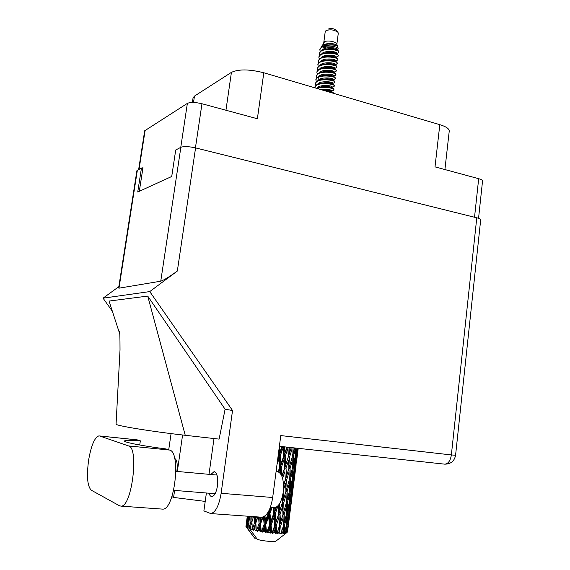 <?xml version="1.0" encoding="UTF-8"?>
<svg xmlns="http://www.w3.org/2000/svg" width="570" height="570" viewBox="0 0 570 570"><rect width="100%" height="100%" fill="white"/><g stroke="black" fill="none" stroke-linecap="round" stroke-linejoin="round"><path stroke-width="0.85" d="M474.532 217.241L478.679 178.695L435.01 166.868L439.812 124.666L263.803 72.775L257.376 118.752L201.965 103.747L195.432 147.872M225.941 110.245L231.42 72.369L194.463 96.102L193.508 102.465M231.42 72.369C238.666 69.013 249.461 69.148 263.803 72.775M439.812 124.666C446.182 126.647 449.324 128.799 449.238 131.129L444.914 169.554M192.375 102.45L193.052 97.919L194.463 96.102M138.66 169.482L144.68 130.787L187.366 103.391C190.416 102.044 195.275 102.165 201.965 103.747M139.315 191.285L142.977 167.658L142.058 168.143M478.679 178.695C481.272 179.429 482.555 180.206 482.541 181.018L478.551 218.324M161.795 509.067L162.735 509.131C174.719 509.943 181.224 451.647 169.532 450.051L166.034 448.946C142.963 446.032 123.861 442.313 124.502 440.995C124.944 440.183 130.224 440.126 140.348 440.838L136.558 439.791L99.529 435.95M99.665 435.993L98.902 435.886C94.641 437.368 91.221 445.384 88.649 459.94C86.505 476.128 87.374 486.21 91.25 490.186L119.522 505.797L121.104 506.139C131.962 506.873 139.158 447.414 128.571 445.932L99.665 435.993L137.406 439.905M276.115 471.326L276.842 471.397C282.022 472.744 284.159 479.619 283.254 492.017C281.666 501.614 278.744 506.844 274.476 507.713L273.721 507.656L274.198 513.748L274.89 510.236L274.662 507.706M176.828 471.418L176.914 470.87C177.669 463.745 176.907 459.591 174.641 458.415L174.691 458.423M208.948 493.207C209.682 495.451 210.686 496.577 211.955 496.57C214.527 495.95 216.372 492.345 217.484 485.768C218.246 477.275 217.085 472.58 213.999 471.689L210.836 474.497M140.348 440.838L139.728 445.006M272.688 497.503L280.782 435.58L451.362 454.938L476.776 217.804L195.567 147.901L177.334 271.042L149.753 291.584L232.532 410.507L221.132 493.292L272.688 497.503C270.7 509.544 267.095 516.114 261.879 517.225L260.953 517.154M171.078 433.606L168.72 449.794M171.876 496.662L173.594 497.425L174.605 490.414M177.334 471.468L182.585 434.995M147.723 296.087L185.243 435.295L219.115 439.114L225.093 409.224L147.723 296.087L109.034 301.067L119.764 334.006M225.093 409.224L232.532 410.507M118.831 286.667L103.056 298.181L149.753 291.584M103.056 298.181L112.361 311.291M206.39 492.993L203.889 510.905L210.793 513.577C215.603 512.401 219.044 505.64 221.132 493.292M213.999 438.537L208.998 474.333M476.776 217.804C479.384 218.474 480.688 219.158 480.681 219.849L455.58 455.245L451.362 454.938C450.443 460.681 448.262 463.759 444.828 464.165L444.237 464.101M137.37 170.159L118.98 288.178L118.624 288.014L136.914 170.651L141.46 168.008L137.733 192.012L171.727 176.479L175.717 150.003L180.861 147.295C183.896 146.212 188.798 146.412 195.567 147.901M141.46 168.008L142.871 168.335M118.98 288.178L160.754 281.195L180.861 147.295M177.334 271.042C169.397 276.806 163.868 280.191 160.754 281.195M173.594 497.425L205.214 501.408M185.243 435.295C151.649 431.561 114.826 425.534 116.066 424.116L120.021 349.93C120.021 336.343 119.764 330.066 119.237 331.106L119.607 333.514M337.739 32.07L336.036 30.132C333.785 28.507 331.227 28.13 328.37 29.013L328.235 29.099M336.856 44.261L338.281 33.288L337.967 32.326C334.462 29.797 330.479 29.213 326.026 30.581L325.235 31.571L323.781 42.565M321.587 46.199L322.577 45.172C326.724 43.235 331.12 42.992 335.759 44.453L337.404 46.149L336.813 44.111C336.564 41.731 327.244 39.964 324.544 41.788L321.302 47.324M325.335 44.674L326.532 45.222M336.101 52.518L329.674 51.357M325.206 49.212L322.955 46.918M320.112 48.642L321.345 47.289L324.095 45.928C330.201 44.631 334.597 44.709 337.276 46.163L338.11 48.578M336.948 49.74L338.138 48.678C337.989 46.298 325.021 44.688 321.024 47.83L319.834 49.718L320.212 51.464M319.378 53.252L320.589 51.122L323.069 49.846C329.546 48.464 334.618 48.778 338.274 50.801L338.829 52.248L337.754 53.074M321.024 47.83L319.87 49.512M335.331 57.114L335.994 57.064M336.785 56.943L338.345 55.988C339.243 53.616 324.38 51.535 320.034 55.347L318.837 57.207L319.243 58.952M321.979 56.922L322.499 57.257M333.407 60.363L335.488 60.335M338.829 52.248C339.727 49.832 324.879 47.738 320.532 51.592L319.335 53.459L319.727 55.205M334.775 60.84L337.07 60.441L337.86 59.736C338.751 57.399 323.881 55.333 319.535 59.116L318.345 60.954L318.758 62.707M338.345 55.988L337.818 54.578C334.141 52.554 329.04 52.24 322.499 53.644L320.098 54.877L318.879 57M322.022 61.489L322.47 61.745M335.908 64.382L337.369 63.491C338.259 61.189 323.382 59.13 319.036 62.885L317.846 64.709L318.274 66.462M337.86 59.736L337.355 58.361C333.671 56.33 328.534 56.024 321.936 57.442L319.599 58.646L318.381 60.748M331.683 67.759L334.455 67.794M333.621 68.3L334.583 68.243M335.474 68.108L336.884 67.246C337.768 64.98 322.884 62.935 318.537 66.654L317.347 68.471L317.789 70.224M337.369 63.491L336.891 62.144C333.194 60.114 328.021 59.814 321.373 61.239L319.1 62.408L317.889 64.503M320.34 67.98L321.231 68.543M325.498 70.352L333.935 71.535M333.022 72.034L334.106 71.977M335.032 71.841L336.4 71.001C337.276 68.778 322.378 66.747 318.039 70.431L316.856 72.226L317.305 73.986M336.884 67.246L336.428 65.928C332.723 63.897 327.515 63.605 320.81 65.044L318.602 66.184L317.39 68.257M334.597 75.575L335.908 74.763C336.785 72.575 321.879 70.559 317.54 74.214L316.357 75.995L316.813 77.755M336.4 71.001L335.965 69.718C332.246 67.688 327.002 67.403 320.247 68.856L318.103 69.96L316.892 72.02M331.776 79.501L333.151 79.465M334.155 79.316L335.424 78.532C336.293 76.38 321.373 74.378 317.041 77.997L315.858 79.764L316.329 81.531M335.908 74.763L335.502 73.516C331.769 71.485 326.496 71.2 319.677 72.668L317.604 73.737L316.393 75.789M324.579 81.702L332.339 82.764M331.113 83.241L332.666 83.213C333.357 81.574 319.464 80.513 317.576 84.296M333.714 83.056L334.932 82.301C335.801 80.192 320.874 78.197 316.542 81.788L315.353 83.541L315.844 85.308M335.424 78.532L335.032 77.313C331.291 75.283 325.983 75.005 319.115 76.487L317.105 77.52L315.894 79.558M333.272 86.804L334.447 86.077C335.303 84.004 320.368 82.023 316.036 85.578L314.847 87.823M334.932 82.301L334.569 81.111C330.807 79.088 325.47 78.817 318.552 80.306L316.599 81.311L315.395 83.327M318.295 86.954L319.107 87.417M324.009 89.29L331.248 90.274M329.66 90.715L332.83 90.552L333.956 89.861C334.661 88.151 322.955 86.091 317.169 88.507M334.447 86.077L334.098 84.916C330.329 82.892 324.957 82.629 317.989 84.132L316.101 85.101L314.897 87.103M333.956 89.861L333.628 88.728C329.859 86.704 324.458 86.448 317.426 87.958L316.564 88.329M333.507 93.323L333.165 92.547C331.811 91.556 329.004 90.958 324.736 90.737M333.357 93.28C332.616 92.404 330.408 91.756 326.738 91.328M248.164 524.457L248.036 527.977L247.409 527.699L248.955 522.227M249.346 516.327L249.126 517.268L249.161 516.313M298.089 449.224L298.217 448.334M296.493 461.957L298.103 449.317L296.493 461.957M295.21 471.703L296.094 464.842M298.103 449.317L298.06 448.918M295.631 468.333L294.426 476.199L295.06 468.504L296.414 460.66L295.631 468.333M294.084 479.691L295.224 471.796L293.229 487.343L293.835 479.669M296.414 460.66L296.3 459.584M295.174 471.404L295.224 471.796M295.972 465.149L296.122 464.764M281.331 533.078L280.711 526.032L283.105 518.08L283.333 526.046L281.053 533.784L282.464 533.064L283.397 529.651L283.212 533.691L284.366 532.957L284.366 526.01L286.397 518.009L286.254 525.853L284.06 533.613L285.385 532.836L286.147 529.402L286.012 532.729L285.47 533.356L286.567 532.587L286.931 525.747L288.541 517.702L287.978 525.433L286.696 532.544L285.948 533.207L287.095 532.38L287.672 528.932L287.095 532.38M279.763 533.071L278.516 533.036L279.585 529.644L279.877 533.784L281.01 533.085M277.106 532.971L276.721 532.95L276.193 525.804L278.865 517.916L279.378 525.989L277.106 532.971L277.091 533.712L278.516 533.036M275.232 532.865L273.785 532.75L274.954 529.388L275.232 532.865L275.666 533.634L276.721 532.95M272.196 532.615L271.762 532.572L271.106 525.348L273.942 517.517L274.655 525.69L272.196 532.615L272.446 533.399L273.785 532.75M270.13 532.409L268.584 532.238L269.81 528.903L270.13 532.409L270.85 533.249L271.762 532.572M266.917 532.031L266.475 531.974L265.784 524.678L268.669 516.912L269.453 525.162L266.917 532.031L267.401 532.857L268.584 532.238M264.808 531.746L263.255 531.518L264.48 528.205L264.808 531.746L265.762 532.644L266.475 531.974M263.454 516.862L264.131 524.436L261.623 531.254L262.314 532.138L263.255 531.518M261.623 531.254L261.195 531.183L260.59 523.859L263.076 516.997M259.607 530.905L258.16 530.642L259.329 527.357L259.607 530.905L260.725 531.874L261.195 531.183M258.588 516.99L259.044 523.574L256.671 530.342L257.505 531.269L258.16 530.642M256.671 530.342L256.286 530.264L255.859 522.925L257.889 516.94M254.883 529.957L253.636 529.665L254.705 526.402L254.883 529.957L256.08 530.976L256.286 530.264M254.298 516.684L254.534 522.626L252.389 529.359L253.301 530.328L253.636 529.665M252.389 529.359L251.912 521.949L253.515 516.627M250.942 528.96L249.981 528.668L250.9 525.419L250.942 528.96L252.132 530.014L252.075 529.274M276.137 540.959L276.008 541.058C274.719 542.134 262.877 541.094 257.398 539.412L249.981 529.345L249.981 528.668M287.522 531.945L289.41 517.19L287.522 531.945M286.012 532.729L285.385 532.836M283.433 533.021L282.464 533.064M293.828 479.783L292.389 487.699L292.802 479.933L294.391 472.06L293.828 479.783M292.146 491.205L293.514 483.282L291.512 498.921L292.146 491.205L291.69 491.162M294.391 472.06L294.22 470.4M293.4 482.213L293.514 483.282M294.027 477.232L294.426 476.199M294.605 468.462L295.06 468.504M293.08 487.735L293.229 487.343M291.683 491.29L290.016 499.234L290.23 491.404L292.032 483.517L291.683 491.29M289.873 502.776L291.477 494.81L290.907 502.548L289.46 510.535L289.873 502.776L289.211 502.712M292.032 483.517L291.84 481.301M291.313 493.136L291.477 494.81M291.79 489.302L292.389 487.699M292.146 479.869L292.802 479.933M291.113 499.968L291.512 498.921M289.211 502.847L287.323 510.798L287.337 502.932L289.353 494.995L289.211 502.847M287.28 514.375L289.097 506.395L288.748 514.176L287.066 522.213L287.28 514.375L286.425 514.283M289.353 494.995L289.161 492.273M288.905 504.172L289.097 506.395M289.246 501.365L290.016 499.234M289.375 491.311L290.23 491.404M288.855 512.159L289.46 510.535M286.418 514.425L284.33 522.419L284.159 514.468L286.375 506.53L286.418 514.425M286.375 506.53L286.197 503.317M286.204 515.273L286.397 518.009M286.425 513.42L287.323 510.798M286.304 502.804L287.337 502.932M286.297 524.357L287.066 522.213M283.034 516.149L282.991 514.311L284.159 514.468M283.105 518.08L282.264 497.076M283.226 526.423L283.397 529.651M283.318 525.504L284.33 522.419M284.366 526.01L283.333 525.889M292.317 494.325L293.201 487.421M291.177 502.412L292.325 494.418L290.322 510.057L290.921 502.398M292.282 494.026L292.325 494.418M289.218 514.055L290.6 506.039L288.584 521.778L289.218 514.055L288.755 514.019M290.486 504.97L290.6 506.039M290.173 510.449L290.322 510.057M288.377 516.021L288.541 517.702M288.185 522.832L288.584 521.778M285.955 527.179L286.147 529.402M286.931 525.747L286.261 525.69M289.396 517.09L290.294 510.136M289.368 516.798L289.41 517.19M287.551 527.856L287.672 528.932M250.893 516.441L250.878 521.65L249.047 528.361L249.931 528.497M249.047 528.361L248.99 521.001L250.152 516.384M248.036 527.977L248.826 528.105M248.556 516.27L248.32 520.716L246.86 527.414L247.451 527.528M246.86 527.414L248.028 516.235M256.529 538.265L254.619 538.151L247.28 528.034M246.34 527.072L246.653 523.588L246.34 527.072L247.245 528.141M246.703 527.62L246.09 526.83M247.401 516.192L245.941 526.587L247.287 516.178M246.026 525.69L245.955 526.317M246.867 519.398L247.266 516.356M247.736 517.724L247.608 516.434M249.325 519.669L249.126 517.268M248.32 520.716L249.033 520.845M247.095 522.426L246.653 523.588M252.339 516.541L251.862 518.194L251.847 516.505M252.033 521.55L251.862 518.194M250.878 521.65L251.954 521.799M256.436 516.833L255.666 519.149L255.552 516.769M278.367 454.083L278.523 455.715L277.953 457.268M281.901 446.574L279.813 452.245L279.3 446.937M278.523 455.715L279.229 455.758L278.794 450.799M280.162 455.922L282.955 448.269L283.661 456.328L280.903 464.03L280.162 455.922L279.229 455.758L279.813 452.245M254.534 522.626L255.695 522.747L255.467 516.762M255.859 522.925L255.666 519.149M251.919 522.227L250.9 525.419M261.331 517.182L260.291 520.082L260.062 517.097M277.013 464.443L278.88 459.406L279.635 467.528L278.132 471.625M276.443 471.354L276.3 469.88M286.888 447.108L284.893 452.844L284.387 446.837M283.661 456.328L284.109 456.321L283.368 446.73M285.185 456.492L287.814 448.811L288.327 456.798L285.777 464.536L285.185 456.492L284.109 456.321L284.893 452.844M283.055 446.695L282.955 448.269M279.635 467.528L280.219 467.528L279.229 455.758L278.88 459.406M281.231 467.706L283.967 459.99L284.587 468.048L281.915 475.786L281.231 467.706L280.219 467.528L280.903 464.03M259.044 523.574L260.127 523.652L259.692 517.068M260.59 523.859L260.127 523.652L260.291 520.082M256.08 530.976L255.695 522.747L254.705 526.402M268.206 512.038L268.313 513.157L265.435 520.923L264.979 515.95M270.444 507.407L269.589 509.295M279.507 472.48L279.97 471.198L280.148 473.143M291.242 447.578L289.453 453.3L289.104 447.35M288.327 456.798L287.978 447.229M289.638 456.912L291.99 449.203L292.211 457.104L289.966 464.878L289.638 456.912L288.484 456.755L289.453 453.3M287.822 447.208L287.814 448.811M284.587 468.048L284.109 456.321L283.967 459.99M286.019 468.184L288.527 460.432L288.905 468.405L286.496 476.178L286.019 468.184L284.893 468.013L285.777 464.536M280.725 473.919L280.219 467.528L279.97 471.198M268.313 513.157L269.147 513.164L268.933 510.699M273.037 507.606L273.607 513.791L270.757 521.614L269.981 513.37L269.147 513.164L269.624 509.63M264.131 524.436L265.064 524.464L264.402 516.363M265.784 524.678L265.064 524.464L265.435 520.923M260.725 531.874L260.127 523.652L259.329 527.357M269.981 513.37L272.132 507.535M275.923 507.364L274.89 510.236M282.599 478.316L284.85 471.696L285.363 479.726L283.575 485.198M294.69 447.949L293.187 453.592L293.073 447.778M292.196 456.613L293.187 453.592M291.926 447.649L291.99 449.203M288.905 468.405L288.527 460.432M290.08 468.483L292.267 460.695L292.317 468.576L290.251 476.385L290.08 468.483L288.919 468.326L289.966 464.878M285.363 479.726L284.85 471.696M286.682 479.812L289.047 472.01L289.268 479.947L287.009 487.792L286.682 479.812L285.527 479.648L286.496 476.178M273.607 513.791L274.198 513.748L273.942 517.517M269.453 525.162L270.173 525.127L269.147 513.164L268.669 516.912M271.106 525.348L270.173 525.127L270.757 521.614M265.762 532.644L265.064 524.464L264.48 528.205M275.217 513.948L277.975 506.117L278.602 514.233L275.901 522.12L275.217 513.948L274.198 513.748L276.528 507.043M282.072 497.774L282.378 502.79L279.806 510.649L279.329 504.094M283.475 489.858L285.57 483.367L285.948 491.347L283.518 499.213L283.147 492.786M293.222 457.168L295.21 449.424L295.068 457.233L293.208 465.034L293.222 457.168L292.211 457.04M297.034 448.205L295.858 453.706L296.022 448.098M295.103 455.793L295.858 453.706M295.103 447.999L295.21 449.424M292.317 467.614L293.208 465.034M292.096 457.518L292.267 460.695M288.947 469.438L289.047 472.01M289.261 479.441L290.251 476.385M285.948 491.347L285.57 483.367M287.13 491.397L289.332 483.545L289.375 491.426L287.301 499.334L287.13 491.397L285.962 491.24L287.009 487.792M282.378 502.79L283.518 499.213M278.602 514.233L278.345 505.419M280.048 514.325L282.585 506.438L282.969 514.446L280.526 522.391L280.048 514.325L278.915 514.133L279.806 510.649M274.655 525.69L275.111 525.604L274.198 513.748L270.173 525.127L269.81 528.903M276.193 525.804L275.111 525.604L275.901 522.12M270.85 533.249L270.173 525.127L267.401 532.857M283.703 502.861L286.083 494.967L286.311 502.932L284.038 510.841L283.703 502.861L282.549 502.69L282.585 506.438M290.287 479.976L292.296 472.138L292.146 479.969L290.272 487.849L290.287 479.976L289.268 479.847M293.158 468.59L294.954 460.774L294.597 468.554L292.944 476.392L293.158 468.59L292.317 468.497M295.716 457.233L297.291 449.459L296.721 457.161L295.296 464.992L295.716 457.233L295.068 457.161M298.146 448.326L297.319 453.627L297.775 448.284M297.319 453.627L296.927 454.646M297.162 448.22L297.291 449.459M295.296 464.992L294.704 466.588M294.754 458.565L294.954 460.774M292.944 476.392L292.182 478.508M292.096 469.438L292.296 472.138M290.272 487.849L289.382 490.442M289.154 480.346L289.332 483.545M286.005 492.715L286.083 494.967M287.301 499.334L286.297 502.405M284.038 510.841L282.969 514.446M280.526 522.391L279.549 525.861L278.915 514.133L278.865 517.916M277.091 533.712L279.378 525.989M275.666 533.634L275.111 525.604L274.954 529.388M279.585 529.644L279.549 525.861L282.485 516.035M279.877 533.784L279.549 525.861L280.711 526.032M324.366 46.733L326.311 48.008M336.635 49.818L337.055 49.412C337.775 47.538 324.544 46.348 322.185 50.188M335.994 57.534L336.079 56.893C336.799 55.076 323.418 53.915 321.166 57.741M321.473 60.691L321.822 61.09M335.017 65.066L335.103 64.396C335.815 62.622 322.292 61.496 320.141 65.308M320.511 68.208L320.91 68.635M333.585 72.305L334.134 71.913C334.832 70.188 321.166 69.091 319.115 72.889M320.397 76.551L320.81 76.872M332.559 79.836L333.151 79.444C333.849 77.776 320.027 76.701 318.089 80.491M332.075 87.737L332.175 86.989C332.866 85.379 318.894 84.332 317.062 88.101M323.361 46.769L326.204 48.949M337.59 50.388L336.585 49.789C334.006 48.343 330.094 48.194 324.857 49.326L324.294 49.49M324.259 55.824L325.377 56.451M336.699 57.962L335.652 57.321C333.058 55.874 329.097 55.732 323.76 56.893L323.14 57.086M335.808 65.55L334.711 64.873C332.125 63.427 328.106 63.299 322.663 64.481L321.986 64.688M334.904 73.145L333.771 72.44C331.184 70.993 327.116 70.872 321.565 72.084L321.224 72.212M321.644 78.418L322.941 79.066M333.999 80.755L332.823 80.021C330.237 78.575 326.118 78.468 320.468 79.7L320.105 79.843M320.782 85.985L322.15 86.64M333.072 88.379L331.875 87.609C329.289 86.177 325.121 86.084 319.371 87.331L318.537 87.602M335.759 44.453C330.386 43.163 326.012 43.847 322.627 46.519M337.96 53.01L336.122 53.559L336.564 53.152C337.283 51.307 323.981 50.132 321.672 53.965M335.117 61.047L335.595 60.641C336.307 58.845 322.855 57.705 320.654 61.524M324.252 66.797L325.947 67.502M334.098 68.55L334.618 68.151C335.324 66.405 321.729 65.286 319.628 69.098M333.55 76.387L333.642 75.675C334.341 73.979 320.596 72.896 318.602 76.686M319.072 79.508L319.542 79.992M332.039 83.605L332.666 83.213L332.567 83.954M318.117 87.068L318.63 87.573M331.448 91.008L331.683 90.773C330.735 89.454 327.173 89.077 320.981 89.633M336.97 45.963C334.305 44.574 330.45 44.431 325.406 45.55L325.342 45.564M337.141 54.179L336.115 53.551C333.528 52.105 329.595 51.963 324.309 53.11L323.717 53.288M336.257 61.752L335.181 61.097C332.595 59.651 328.598 59.515 323.211 60.691L322.563 60.883M322.948 67.103L324.152 67.737M335.36 69.348L334.241 68.657C331.655 67.21 327.608 67.082 322.114 68.279L321.409 68.5M334.455 76.95L333.3 76.23C330.714 74.784 326.617 74.67 321.017 75.888L320.262 76.131M319.079 76.95L318.188 78.411M333.536 84.567L332.353 83.811C329.766 82.372 325.62 82.272 319.92 83.512L319.107 83.776M332.616 92.198L331.398 91.414C330.215 90.544 327.486 90.174 323.204 90.288M272.446 533.399L285.492 492.851M283.589 485.804L288.634 469.302M262.314 532.138L271.199 507.464M282.043 476.577L291.263 447.578M257.505 531.269L262.407 517.168M278.68 471.882L287.202 447.144M253.301 530.328L257.59 516.919M277.533 460.467L282.492 446.631M145.158 130.188L139.073 169.262M180.768 147.345L187.366 103.391M169.532 450.051L128.571 445.932M274.476 507.713L270.351 507.4M213.999 471.689L214.448 471.732M173.672 490.335L215.125 493.705M175.902 471.333L216.985 475.052M175.204 461.258L176.707 461.401M455.58 455.245C454.411 461.116 450.827 464.087 444.828 464.165L279.386 446.296M261.879 517.225L210.793 513.577M162.735 509.131L121.104 506.139M319.891 49.255L319.834 49.718M319.399 52.996L319.335 53.459M318.901 56.736L318.837 57.207M318.409 60.484L318.345 60.954M317.91 64.239L317.846 64.709M317.412 68.001L317.347 68.471M316.913 71.756L316.856 72.226M316.414 75.525L316.357 75.995M315.915 79.294L315.858 79.764M315.417 83.07L315.353 83.541M314.918 86.847L314.854 87.317M276.008 541.058L287.173 532.337M252.474 535.287L246.19 526.937M337.518 56.722L336.043 57.164M336.621 64.168L335.075 64.638M335.716 71.628L333.799 72.226M334.804 79.109L332.866 79.729M333.892 86.604L332.146 87.167M337.055 49.412L336.97 50.025M334.134 71.913L334.041 72.611M333.151 79.444L333.058 80.163M321.565 72.084L320.839 72.312M320.468 79.7L319.685 79.95M337.07 60.441L335.203 61.011M336.165 67.894L334.59 68.386M335.26 75.361L333.614 75.881M334.348 82.85L332.388 83.484M333.429 90.359L331.662 90.936M336.564 53.152L336.485 53.78M335.595 60.641L335.495 61.425M334.618 68.151L334.533 68.835M331.683 90.773L331.583 91.535"/></g></svg>
